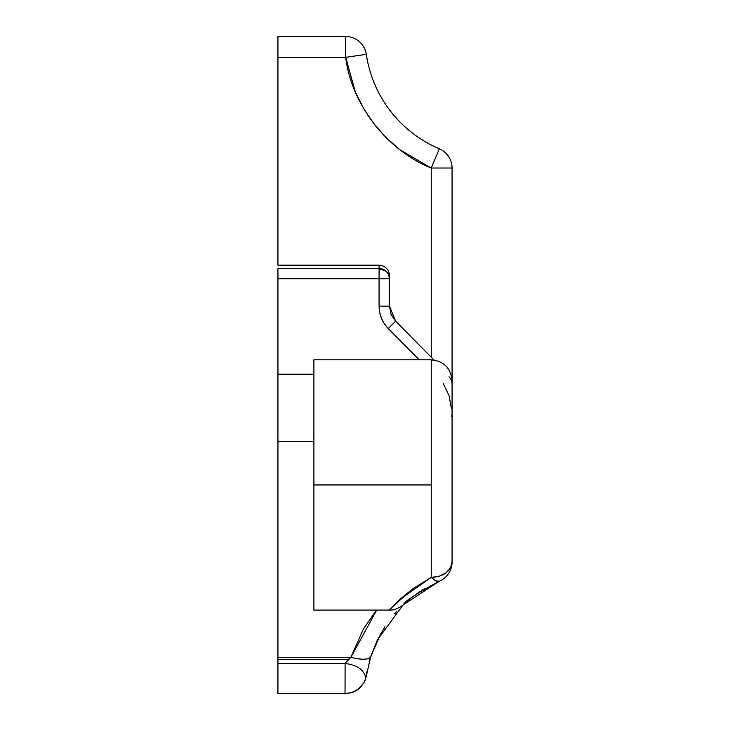 <?xml version="1.0" encoding="UTF-8"?>
<svg xmlns="http://www.w3.org/2000/svg" width="730" height="730" viewBox="0 0 730 730"><rect width="100%" height="100%" fill="white"/><g stroke="black" fill="none" stroke-linecap="round" stroke-linejoin="round"><path stroke-width="1.09" d="M388.241 328.527L419.184 359.826L388.241 328.527L384.345 323.737L381.462 318.262L379.682 312.33L379.08 306.162L379.08 278.732L277.929 278.732L277.929 374.189L313.909 374.189L277.929 374.189L277.929 268.521L379.08 268.521L379.08 265.145L379.08 268.521A10.43 10.22 0 0 1 389.501 278.732L389.501 306.162L379.08 306.162C379.217 314.84 382.264 322.295 388.241 328.527L395.651 321.2L388.241 328.527M434.04 360.018L395.651 321.2L434.04 360.018M451.66 565.038L450.492 567.894L445.957 572.913L450.483 567.913L452.071 562.009A20.851 20.851 0 0 1 439.36 581.208L435.655 580.888L431.211 577.421L399.538 599.695L389.382 610.079L399.547 599.686L412.669 588.845L431.211 577.421L431.211 484.957L313.909 484.957L313.909 610.079L313.909 484.957L431.211 484.957L431.211 359.853C443.858 361.085 450.812 368.039 452.071 380.686L452.071 168.01L431.211 168.01C387.256 150.654 351.367 104.235 345.673 57.351L366.305 54.312L345.673 57.351L345.673 36.5A20.851 20.851 -98.4 0 1 366.305 54.312L345.673 57.351L366.305 54.312A122.001 122.001 0 0 0 439.36 148.811L431.211 168.01L439.36 148.811A122.001 122.001 81.6 0 1 366.305 54.312A20.851 20.851 -98.4 0 0 345.673 36.5L277.929 36.5L277.929 57.351L345.673 57.351L345.673 36.5L277.929 36.5L277.929 57.351L345.673 57.351L355.309 91.871L363.567 108.405L371.597 120.706M399.082 600.124L397.202 601.912M397.147 601.967L395.459 603.628M361.961 685.671L355.72 690.927L351.65 692.624L345.682 693.5L277.929 693.5L277.929 663.488L345.098 663.488L345.025 693.5L277.929 693.5L277.929 659.409L348.283 659.409L345.098 663.488L277.929 663.488L277.929 657.265L350.893 657.265L348.283 659.409L277.929 659.409L277.929 374.189L277.929 441.449L313.909 441.449L277.929 441.449L277.929 657.265L350.893 657.265A20.851 6.835 17.7 0 0 370.767 656.471L365.849 677.933L363.987 682.632L358.613 689.001L351.65 692.624L345.025 693.5L345.098 663.488C357.061 664.975 363.978 669.793 365.849 677.933C363.978 669.793 357.061 664.975 345.098 663.488L350.893 657.265L376.716 610.079M389.501 275.584L389.501 275.575C388.862 269.26 385.385 265.793 379.08 265.145L277.929 265.145L277.929 57.351L277.929 265.154M365.073 680.323L365.849 677.933M364.014 682.587L365.046 680.387M359.516 688.253L361.971 685.662M351.705 692.606L358.403 689.166M358.813 688.846L360.501 687.313M345.792 693.5L351.604 692.642M439.241 581.262L403.024 605.024L377.392 639.945L370.767 656.471A20.851 6.835 -162.3 0 1 350.893 657.265L363.303 629.196L376.525 610.079M345.682 693.5L351.139 692.77M352.745 692.268L355.099 691.255M356.66 690.379L358.202 689.321M355.492 92.281L361.569 104.864M400.286 150.024L404.876 153.391L400.241 149.988L431.211 168.01L431.211 357.162L431.211 168.01L452.071 168.01A20.851 20.851 0 0 0 439.36 148.811A20.851 20.851 0 0 1 452.071 168.01L452.071 380.686M412.924 596.583L424.303 588.864M411.884 597.386L405.962 602.332M435.728 580.925L436.485 581.217M366.323 675.588L367.071 671.144M370.283 657.995L369.909 659.263M396.49 611.713L394.72 613.72M376.288 642.272L385.011 626.577L376.342 642.154M396.445 611.767L395.249 613.109M369.8 659.628L370.274 658.04M424.23 588.909A122.001 122.001 0 0 0 422.469 589.986M369.353 661.207L370.767 656.471L381.361 632.499M355.62 92.6L359.133 100.211M379.91 131.053L373.979 123.863L363.567 108.405L368.504 116.289M373.979 123.863L386.316 137.842L393.123 144.175M386.316 137.842L400.241 149.988M452.071 422.387L452.071 562.009C450.702 571.481 443.749 576.618 431.211 577.421L439.195 576.253L445.957 572.913L448.412 570.732M412.623 588.882L391.928 607.287M313.909 359.826L313.909 484.957L313.909 359.826L431.211 359.826L431.211 577.421L436.649 581.272M437.653 581.463L439.36 581.208C416.009 593.937 404.101 601.684 403.626 604.449C404.119 601.684 416.027 593.937 439.36 581.208A20.851 20.851 0 0 0 452.071 562.009L452.071 381.534M416.94 593.654L419.567 591.857M451.669 416.538L451.897 414.777L451.669 416.538M443.192 383.35L448.959 395.386L451.432 408.581M391.088 314.32L389.501 306.162L389.501 278.732L379.08 278.732L379.08 306.162L389.501 306.162L395.614 321.237L391.088 314.32M449.014 376.817A10.43 10.311 180 0 1 452.071 384.108M379.08 278.732L389.501 278.732L388.707 274.827L386.453 271.505L379.08 268.521L379.08 278.732L379.08 268.521L277.929 268.521L277.929 278.732L379.08 278.732M403.626 604.449C405.378 603.345 396.938 610.672 389.382 610.079L313.909 610.079M377.392 639.945L370.01 658.925M395.651 321.2L389.501 306.162"/></g></svg>
